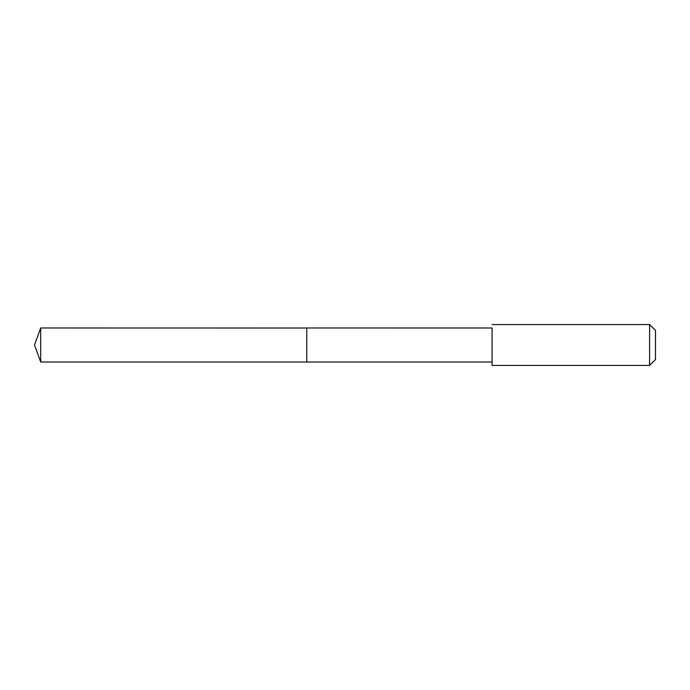 <?xml version="1.0" encoding="UTF-8"?>
<svg xmlns="http://www.w3.org/2000/svg" width="690" height="690" viewBox="0 0 690 690"><rect width="100%" height="100%" fill="white"/><g stroke="black" fill="none" stroke-linecap="round" stroke-linejoin="round"><path stroke-width="1.03" d="M306.757 328.017L40.693 327.983L40.693 362.017L306.757 362.017L306.757 327.983L492.074 327.991L492.074 362.009L306.757 362.017L306.757 328.017M492.074 327.991L492.082 365.424L649.601 365.424L649.601 324.576L492.082 324.576M649.601 324.576L655.5 330.467L655.5 359.533L649.601 365.424M306.757 362.017L40.693 362.017L34.5 345L40.693 362.017M34.5 345L40.693 327.983M492.074 362.009L492.082 365.424"/></g></svg>
